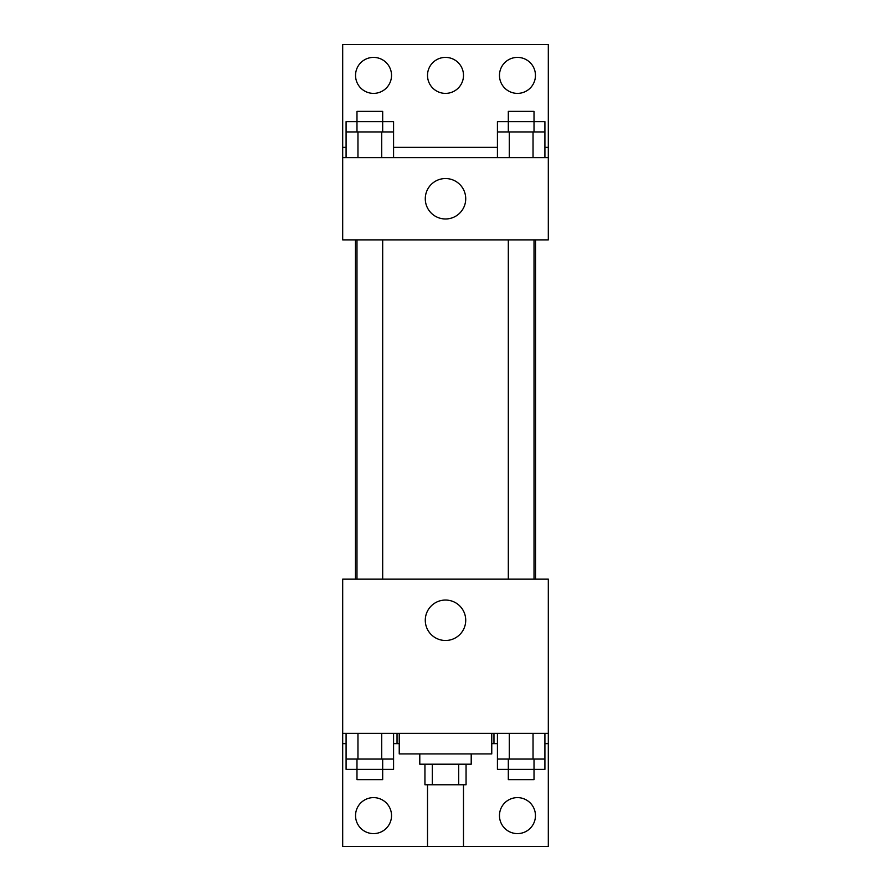<?xml version="1.0" encoding="UTF-8"?>
<svg xmlns="http://www.w3.org/2000/svg" width="891" height="891" viewBox="0 0 891 891"><rect width="100%" height="100%" fill="white"/><g stroke="black" fill="none" stroke-linecap="round" stroke-linejoin="round"><path stroke-width="1.34" d="M427.513 784.771L427.513 846.45L463.487 846.45L463.487 784.771M458.687 764.2L458.687 784.771L424.94 784.771L424.94 764.2M458.687 784.771L466.06 784.771L466.06 764.2M471.205 753.92L471.205 764.2L419.795 764.2L419.795 753.92M432.313 764.2L432.313 784.771M399.235 733.36L399.235 753.92L491.765 753.92L491.765 733.36M342.69 733.36L342.69 579.15L548.31 579.15L548.31 733.36L342.69 733.36L342.69 846.45L548.31 846.45L548.31 743.64L544.913 743.64M548.31 733.36L548.31 743.64M425.285 620.27A20.215 20.215 0 0 1 455.613 602.762A20.215 20.215 0 0 1 455.613 637.778A20.215 20.215 0 0 1 425.285 620.27M493.959 733.36L493.959 743.64L491.765 743.64M497.423 743.64L493.959 743.64M397.041 733.36L397.041 743.64L393.577 743.64M346.087 743.64L342.69 743.64M399.235 743.64L397.041 743.64M499.472 815.61A17.987 17.987 0 0 1 526.458 800.029A17.987 17.987 0 0 1 526.458 831.192A17.987 17.987 0 0 1 499.472 815.61M355.542 815.61A17.987 17.987 0 0 1 382.529 800.029A17.987 17.987 0 0 1 382.529 831.192A17.987 17.987 0 0 1 355.542 815.61M535.558 239.879L535.558 579.15M534.021 579.15L534.021 239.879M382.685 239.879L382.685 579.15M548.31 239.879L342.69 239.879L342.69 44.55L548.31 44.55L548.31 239.879M548.31 157.64L342.69 157.64M425.285 198.76A20.215 20.215 0 0 1 455.613 181.252A20.215 20.215 0 0 1 455.613 216.268A20.215 20.215 0 0 1 425.285 198.76M342.69 147.36L346.087 147.36M393.577 147.36L497.423 147.36M544.913 147.36L548.31 147.36M427.513 75.39A17.987 17.987 0 0 1 454.499 59.808A17.987 17.987 0 0 1 454.499 90.971A17.987 17.987 0 0 1 427.513 75.39M391.528 75.39A17.987 17.987 0 0 1 364.542 90.971A17.987 17.987 0 0 1 364.542 59.808A17.987 17.987 0 0 1 391.528 75.39M535.458 75.39A17.987 17.987 0 0 1 508.471 90.971A17.987 17.987 0 0 1 508.471 59.808A17.987 17.987 0 0 1 535.458 75.39M534.021 131.935L534.021 111.375L508.315 111.375L508.315 121.655L544.913 121.655L544.913 131.935L497.423 131.935L497.423 157.64M544.913 131.935L544.913 157.64M533.041 131.935L533.041 157.64M509.296 131.935L509.296 157.64M382.685 131.935L382.685 111.375L356.979 111.375L356.979 121.655L393.577 121.655L393.577 131.935L346.087 131.935L346.087 157.64M393.577 131.935L393.577 157.64M381.704 131.935L381.704 157.64M357.959 131.935L357.959 157.64M508.315 131.935L508.315 121.655L497.423 121.655L497.423 131.935M356.979 131.935L356.979 121.655L346.087 121.655L346.087 131.935M544.913 733.36L544.913 759.065L497.423 759.065L497.423 769.345L534.021 769.345L534.021 779.625L508.315 779.625L508.315 759.065M497.423 733.36L497.423 759.065M533.041 733.36L533.041 759.065M509.296 733.36L509.296 759.065M534.021 759.065L534.021 769.345L544.913 769.345L544.913 759.065M393.577 733.36L393.577 759.065L346.087 759.065L346.087 769.345L382.685 769.345L382.685 779.625L356.979 779.625L356.979 759.065M346.087 733.36L346.087 759.065M381.704 733.36L381.704 759.065M357.959 733.36L357.959 759.065M382.685 759.065L382.685 769.345L393.577 769.345L393.577 759.065M355.442 239.879L355.442 579.15M508.315 579.15L508.315 239.879M356.979 239.879L356.979 579.15"/></g></svg>
